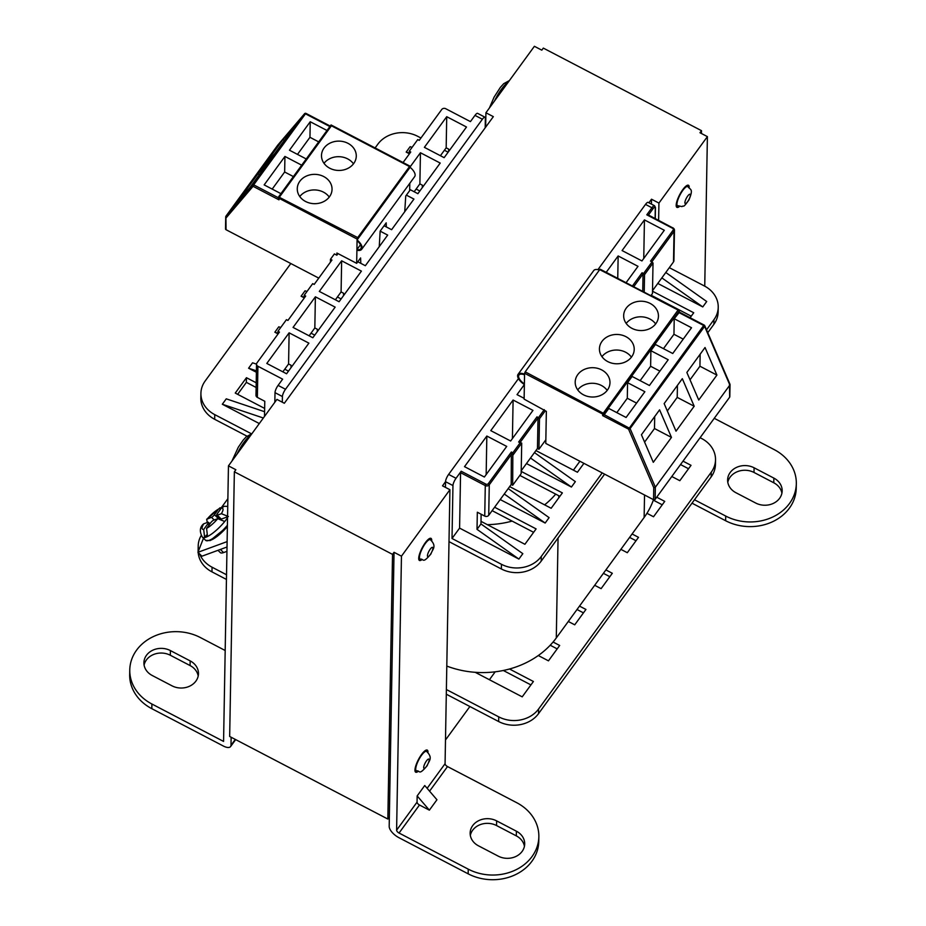 <?xml version="1.0" encoding="UTF-8"?>
<svg xmlns="http://www.w3.org/2000/svg" width="926" height="926" viewBox="0 0 926 926"><rect width="100%" height="100%" fill="white"/><g stroke="black" fill="none" stroke-linecap="round" stroke-linejoin="round"><path stroke-width="1.39" d="M198.639 550.495A28.984 24.446 -179 0 1 198.21 545.923L198.129 550.588A28.984 24.446 1 0 0 198.141 551.757M198.187 552.544A28.984 24.446 1 0 0 211.973 571.874L226.442 579.433M446.297 694.199L498.651 721.539A28.984 24.446 1 0 0 538.515 713.668L711.168 476.89A28.984 24.446 1 0 0 715.439 464.493L715.52 459.828A28.984 24.446 -179 0 1 711.249 472.214L538.596 709.003A28.984 24.446 -179 0 1 498.732 716.863L446.378 689.534M680.517 464.551L688.539 468.741M653.328 500.144L662.24 504.797M629.599 537.393L636.023 540.749M603.405 573.333L609.829 576.69M577.014 609.516L583.438 612.862M550.206 645.237L557.186 648.883M503.316 670.482L530.922 684.904M700.091 437.709L701.688 438.542A28.984 24.446 -179 0 1 715.52 459.828M226.523 574.757L212.054 567.198A28.984 24.446 -179 0 1 199.692 554.014M198.21 545.923A28.984 24.446 -179 0 1 201.162 535.541M221.615 507.286L227.877 498.709M446.795 666.072A86.963 73.351 1 0 0 475.2 672.311L522.206 696.85L533.411 681.49L509.497 669A86.963 73.351 1 0 0 538.295 655.527L548.458 660.84L559.674 645.468L553.077 642.031A86.963 73.351 1 0 0 556.294 637.945L568.298 621.473L574.722 624.818L585.938 609.458L579.502 606.102L594.677 585.29L601.113 588.647L612.317 573.275L605.893 569.918L620.883 549.35L627.307 552.706L638.512 537.335L632.088 533.978L644.137 517.472A86.963 73.351 1 0 0 646.938 513.317L653.524 516.754L664.729 501.383L656.719 497.204M671.801 476.508L679.823 480.698L691.028 465.327L683.006 461.148M509.497 669A86.963 73.351 -179 0 1 475.2 672.311M544.615 504.844A86.963 73.351 1 0 0 555.693 494.125L519.856 475.42M487.331 524.66A86.963 73.351 1 0 0 512.124 521.095L492.123 510.654M553.077 642.031A86.963 73.351 -179 0 1 538.295 655.527M573.414 470.153L579.908 461.252M632.088 533.978L620.883 549.35M605.893 569.918L594.677 585.29M579.502 606.102L568.298 621.473M707.765 332.689L713.877 324.32A28.984 24.446 1 0 0 718.136 311.923L718.229 307.258A28.984 24.446 1 0 0 704.385 285.972L669.313 267.66M290.81 263.528L205.19 380.956A28.984 24.446 1 0 0 200.919 393.342L200.838 398.018A28.984 24.446 1 0 0 214.67 419.304L246.964 436.158M448.994 541.629L501.36 568.969A28.984 24.446 1 0 0 541.212 561.098L604.62 474.147M559.883 496.313L555.693 494.125M533.619 532.323L512.124 521.095M237.658 394.326L246.374 382.369L256.12 387.462M691.236 316.171L651.221 295.278M706.538 329.818L713.958 319.644A28.984 24.446 1 0 0 718.229 307.258M518.467 378.618L448.624 474.413L456.032 478.291A5.799 1.586 117.6 0 0 452.953 485.56L452.015 538.492L501.441 564.293A28.984 24.446 1 0 0 541.305 556.422L602.213 472.897M468.162 873.831L468.243 869.155A46.381 39.123 1 0 0 514.833 870.313A46.381 39.123 1 0 0 538.851 836.745L538.77 841.421A46.381 39.123 -179 0 1 514.752 874.989A46.381 39.123 -179 0 1 468.162 873.831L398.967 837.706A11.598 5.359 -143.9 0 1 389.186 826.316L394.036 552.301L401.456 556.179L449.92 489.715L442.501 485.837L445.533 481.682L445.429 487.365M200.919 393.342A28.984 24.446 1 0 0 214.751 414.628L251.363 433.75M274.837 402.254L275.01 392.659A5.799 1.586 -62.4 0 1 278.089 385.39L285.509 389.267L482.388 119.246A5.799 1.586 -62.4 0 1 485.016 117.22A5.799 1.586 -62.4 0 1 485.363 118.204L485.201 127.8M282.314 402.22L282.418 396.536A5.799 1.586 -62.4 0 1 285.509 389.267M389.348 816.975L387.844 819.047L229.671 736.471L234.359 471.809L392.531 554.385L387.844 819.047M392.531 554.385L394.036 552.301M651.418 204.09L651.51 199.206L658.93 203.083L707.395 136.62L699.975 132.742L701.491 130.67L543.319 48.094L541.803 50.166L534.395 46.3L485.918 112.764L493.338 116.641L284.328 403.261L276.92 399.395L228.456 465.859L235.864 469.737L234.359 471.809M701.433 133.506L701.491 130.67M495.19 671.825L489.414 679.742M469.887 706.526L445.487 739.99M648.906 202.782L651.51 199.206M468.243 869.155L399.048 833.03A2.894 1.343 36.1 0 1 396.606 830.182L401.456 556.179M796.325 483.65L796.233 488.315A46.381 39.123 -179 0 1 772.226 521.882A46.381 39.123 -179 0 1 725.637 520.736L725.718 516.06A46.381 39.123 1 0 0 772.307 517.217A46.381 39.123 1 0 0 796.325 483.65A46.381 39.123 1 0 0 774.182 449.596L714.247 418.309M704.744 286.157L707.395 136.62M658.617 220.319L658.93 203.083M679.221 206.66A12.466 3.415 -62.4 0 1 676.918 207.366A12.466 3.415 -62.4 0 1 676.177 205.248A12.466 3.415 -62.4 0 1 681.189 192.041A12.466 3.415 -62.4 0 1 688.458 185.269A12.466 3.415 -62.4 0 1 689.199 187.388A12.466 3.415 -62.4 0 1 689.199 187.561M725.718 516.06L694.488 499.762M773.858 478.105A17.397 14.666 -179 0 1 782.169 490.873A17.397 14.666 -179 0 1 773.164 503.466A17.397 14.666 -179 0 1 755.685 503.026L735.915 492.713A17.397 14.666 -179 0 1 727.616 479.934A17.397 14.666 -179 0 1 736.621 467.352A17.397 14.666 -179 0 1 754.088 467.78L773.858 478.105L773.777 482.782L754.007 472.457A17.397 14.666 1 0 0 727.801 482.284M725.637 520.736L692 503.177M781.903 493.211A17.397 14.666 1 0 0 773.777 482.782M655.11 218.49L655.284 208.061A4.642 1.273 117.6 0 0 652.911 208.894L651.927 207.76A5.799 1.586 -62.4 0 1 654.566 205.734L648.131 202.377A5.799 1.586 117.6 0 0 645.503 204.403L597.941 269.64M448.624 474.413A5.799 1.586 117.6 0 0 445.533 481.682L452.953 485.56M375.111 147.928L377.843 144.178A28.984 24.446 1 0 1 417.695 136.307L420.948 137.997M444.411 150.255L448.138 152.2M357.1 239.047L279.004 198.28A1.157 0.972 -179 0 1 278.622 196.937L357.714 237.6L357.077 239.984A10.603 4.896 36.1 0 1 362.135 247.809A10.603 4.896 36.1 0 1 361.661 249.337A10.603 4.896 36.1 0 1 356.904 250.263L356.672 263.343L336.89 253.018L336.856 255.194L334.39 253.909L330.478 259.268L331.959 260.044L314.18 284.421L312.699 283.645L304.214 295.278L305.696 296.054L287.917 320.442L286.435 319.667L277.95 331.3L279.432 332.075L256.965 362.899A2.894 2.442 1 0 0 257.914 366.256L282.638 379.162L278.089 385.39M259.303 423.552L222.321 404.245L226.268 398.84L264.593 411.711M263.343 418.008L222.321 404.245M264.512 416.411L264.778 401.271L257.37 397.393A2.894 2.442 -179 0 1 255.981 395.275L256.537 364.138L252.543 362.807L248.596 368.212L256.421 370.84M336.856 255.194L338.025 253.608M379.255 246.652L380.146 231.141L387.681 235.1L365.353 265.716L357.806 261.769M406.398 195.143L413.945 199.078L391.617 229.694L384.07 225.759M403.065 162.525L410.75 151.991L409.269 151.216L417.742 139.583L419.223 140.358L441.737 109.499A2.894 2.442 1 0 1 445.719 108.712L470.431 121.607L474.98 115.38A5.799 1.586 -62.4 0 1 477.608 113.354L485.016 117.22M315.384 296.806L335.154 307.131L312.838 337.747L293.056 327.422L315.384 296.806L314.828 327.943L309.11 335.802M341.648 260.796L361.418 271.121L339.09 301.726L319.32 291.412L341.648 260.796L341.092 291.933L335.374 299.781M410.091 166.923L420.439 152.744L440.209 163.069L417.881 193.684L409.697 189.413M446.726 116.688L466.496 127.012L444.144 157.663L424.374 147.35L446.726 116.688L446.17 147.824L440.417 155.718M289.12 332.828L308.89 343.152L286.574 373.768L266.804 363.443L289.12 332.828L288.576 363.964L282.847 371.812M256.386 372.275L248.596 368.212M288.576 363.964L291.053 365.249L291.007 367.68M422.314 187.608L422.349 185.177L419.883 183.88L414.154 191.74M448.601 151.551L448.647 149.121L446.17 147.824M317.259 331.67L317.305 329.239L314.828 327.943M343.523 295.66L343.558 293.229L341.092 291.933M409.801 183.302L409.674 190.64L405.738 196.046L404.743 211.695M278.425 198.453L278.448 197.435A1.157 1.157 0 0 1 278.668 196.763L331.045 124.941L410.033 166.159L410.091 167.293A10.603 4.896 36.1 0 1 415.137 175.107A10.603 4.896 36.1 0 1 414.663 176.635L361.661 249.337M360.492 244.719L356.915 249.638A9.573 4.422 -143.9 0 0 360.816 248.724A9.573 4.422 -143.9 0 0 361.244 247.346A9.573 4.422 -143.9 0 0 357.066 240.61L356.915 249.638M225.724 216.765L225.504 228.872A1.157 0.972 1 0 0 226.06 229.729L318.775 278.124M357.714 237.6L409.512 166.564L331.415 125.797L279.617 196.833L278.969 199.842L253.064 186.311A1.157 1.03 -139.5 0 1 252.74 184.783L253.678 184.853L253.064 186.311L226.28 217.691L225.898 216.233L226.06 229.729M306.066 113.609L304.538 113.748L252.74 184.783L225.898 216.233L277.777 145.093M277.696 145.197L304.538 113.748A1.157 1.03 -139.5 0 1 305.811 113.458M278.969 199.842L278.599 197.863M306.24 158.959L289.468 150.209L310.233 121.734L326.994 130.485M280.937 193.661L264.165 184.899L284.93 156.436L301.691 165.187M331.415 125.797L331.022 125.068L331.415 125.797L331.022 125.068L278.807 196.671M299.827 181.276A17.397 14.666 -179 0 1 319.505 174.956A17.397 14.666 -179 0 1 332.04 189.332A17.397 14.666 -179 0 1 329.482 196.763A17.397 14.666 -179 0 1 309.805 203.083A17.397 14.666 -179 0 1 297.269 188.719A17.397 14.666 -179 0 1 299.827 181.276M324.054 148.044A17.397 14.666 -179 0 1 343.731 141.724A17.397 14.666 -179 0 1 356.279 156.1A17.397 14.666 -179 0 1 353.709 163.532A17.397 14.666 -179 0 1 334.043 169.852A17.397 14.666 -179 0 1 321.496 155.487A17.397 14.666 -179 0 1 324.054 148.044M357.077 239.984L410.091 167.293M380.146 231.141L386.2 222.83L386.316 226.928M356.672 263.343L360.608 257.937L360.793 263.331M329.251 197.064A17.397 14.666 1 0 0 299.781 196.543M353.489 163.833A17.397 14.666 1 0 0 324.007 163.312M284.93 156.436L284.652 172.004L272.198 189.089M293.392 176.565L284.652 172.004M310.233 121.734L309.955 137.303L297.489 154.387M318.694 141.875L309.955 137.303M257.891 173.88L271.804 157.582L249.846 187.689L235.922 203.998L257.891 173.88L259.361 174.644M282.881 139.606L296.795 123.308L274.837 153.427L260.912 169.724L282.881 139.606L284.351 140.382M330.432 262.139L330.478 259.268M304.168 298.16L304.214 295.278M277.904 334.17L277.95 331.3M409.211 154.098L409.269 151.216M409.223 153.67L406.19 152.096L410.125 146.69L412.082 147.35M406.19 152.096L409.234 153.114M420.439 152.744L419.883 183.88M304.168 297.825L301.1 296.216L305.036 290.81L306.992 291.47M277.916 333.811L274.848 332.214L278.784 326.809L280.74 327.468M416.121 189.043L419.837 190.999M337.411 296.991L341.127 298.936M311.02 333.175L314.747 335.119M284.757 369.185L288.484 371.141M256.201 382.785L246.455 377.704L235.25 393.075L264.651 408.424M301.1 296.216L304.179 297.246M274.848 332.214L277.916 333.244M246.374 382.369L246.455 377.704M653.49 499.658A86.963 73.351 -179 0 1 646.938 513.317M456.032 478.291L461.183 471.23L485.895 484.124A1.736 1.47 1 0 0 488.291 483.661L511.372 452.004L512.854 452.779L520.123 442.813L521.708 443.114L521.164 473.626L512.68 485.259L511.198 484.483L488.72 515.307A2.894 2.442 -179 0 1 484.738 516.095L485.282 485.583L460.569 472.677L459.585 528.109L452.015 538.492M459.585 528.109L518.896 559.072L477.017 529.348L477.33 512.228L484.738 516.095M481.126 514.219L480.964 523.954L522.831 553.667L518.896 559.072M504.265 493.998L545.171 523.04L500.214 499.565M545.171 523.04L549.106 517.634L508.2 488.604M530.505 458.011L571.423 487.041L526.454 463.567M571.423 487.041L575.359 481.636L534.452 452.606M661.847 277.881L702.765 306.923L657.796 283.449M702.765 306.923L706.7 301.517L665.794 272.487M652.517 291.239L693.724 312.756L690.101 317.722M583.924 463.347L577.43 472.248L535.923 450.58M521.199 471.403L562.371 492.898L551.167 508.27L509.659 486.601M494.611 507.24L536.108 528.908L524.903 544.28L481.011 521.361M644.218 292.199L644.531 274.663L643.558 273.529L652.043 261.896L650.55 261.12L673.063 230.261A1.736 1.47 1 0 0 672.484 228.236L646.788 214.82L648.177 214.867L673.086 228.028A2.894 2.442 -179 0 1 674.035 231.396L651.869 261.803M524.382 384.556L517.032 394.626L524.139 398.33M655.133 499.369L729.653 397.185L729.48 383.804L729.862 385.042L655.353 487.226L655.133 499.369A1.157 0.972 1 0 1 653.536 499.693L545.784 443.438L546.352 411.364L524.116 399.129L524.382 384.498A9.711 4.491 -143.9 0 1 517.599 375.771A9.711 4.491 -143.9 0 1 518.039 374.37L593.763 270.519A9.711 4.491 -143.9 0 1 599.423 270.045M545.275 410.797L539.488 418.726L537.022 416.816L538.006 417.962L537.462 448.473L521.211 470.755M643.558 273.529L642.077 272.753L643.049 273.899L633.708 286.713M617.746 278.379L618.151 255.958L638.014 266.329L626.069 282.719M618.151 255.958L606.194 272.348M510.643 441.007L490.78 430.636L513.097 400.032L532.959 410.392L510.643 441.007M484.379 477.029L464.516 466.658L486.833 436.042L506.707 446.413L484.379 477.029M641.95 260.935L622.087 250.564L644.438 219.902L664.301 230.273L641.95 260.935M643.755 258.458L644.438 219.902M539.488 418.726L538.944 449.249L537.462 448.473M538.944 449.249L545.854 439.781M650.909 295.695L652.471 293.554L653.015 263.042L644.531 274.663M652.529 290.671L673.503 261.908L674.035 231.396L673.063 230.261M672.484 228.236L673.017 227.831L674.464 230.157L673.92 260.669A2.894 2.442 -179 0 1 673.503 261.908M599.712 269.64L525.192 371.835L604.273 413.737L679.395 310.719L599.712 269.64L600.233 269.234L679.198 310.465L679.36 312.12M524.394 383.873L524.556 374.845A8.566 3.959 36.1 0 0 518.954 375.042A8.566 3.959 36.1 0 0 518.572 376.28A8.566 3.959 36.1 0 0 524.394 383.873M602.652 415.612L604.25 414.674L630.097 428.576A1.157 0.81 156.7 0 1 628.557 429.143L602.652 415.612L602.676 414.061L524.579 373.282L524.556 374.22A9.711 4.491 -143.9 0 0 518.039 374.37M512.414 438.577L513.097 400.032M486.162 474.575L486.833 436.042M480.964 523.954L477.017 529.348M460.569 472.677L461.183 471.23M511.372 452.004L511.198 484.483M512.854 452.779L512.68 485.259M520.123 442.813L518.641 442.038L521.708 443.114L513.224 454.747L511.742 453.971L489.264 484.796A2.894 2.442 -179 0 1 485.282 485.583L485.895 484.124M524.579 373.282L525.192 371.835M626.231 308.15A17.397 14.666 -179 0 1 645.897 301.818A17.397 14.666 -179 0 1 658.444 316.194A17.397 14.666 -179 0 1 655.886 323.625A17.397 14.666 -179 0 1 636.208 329.957A17.397 14.666 -179 0 1 623.661 315.581A17.397 14.666 -179 0 1 626.231 308.15M577.766 374.613A17.397 14.666 -179 0 1 597.432 368.293A17.397 14.666 -179 0 1 609.979 382.658A17.397 14.666 -179 0 1 607.421 390.089A17.397 14.666 -179 0 1 587.744 396.421A17.397 14.666 -179 0 1 575.196 382.044A17.397 14.666 -179 0 1 577.766 374.613M601.993 341.381A17.397 14.666 -179 0 1 621.67 335.062A17.397 14.666 -179 0 1 634.217 349.426A17.397 14.666 -179 0 1 631.648 356.857A17.397 14.666 -179 0 1 611.982 363.189A17.397 14.666 -179 0 1 599.435 348.813A17.397 14.666 -179 0 1 601.993 341.381M679.36 312.282L674.221 318.718L691.525 327.746L672.739 353.5L655.446 344.472L650.897 350.699L668.202 359.739L649.415 385.494L632.122 376.454L627.573 382.693L644.878 391.721L626.092 417.476L608.799 408.447L604.25 414.674L604.273 413.737A1.157 0.972 -179 0 1 602.676 414.061L677.809 310.407M683.226 339.124L673.954 334.286L674.221 318.718M673.954 334.286L663.467 348.662M659.902 371.118L650.619 366.268L650.897 350.699M650.619 366.268L640.144 380.644M636.579 403.099L627.296 398.261L627.573 382.693M627.296 398.261L616.82 412.637M704.767 325.709A1.157 0.81 156.7 0 1 704.617 326.392L703.691 325.501L704.281 325.292A1.157 0.81 156.7 0 1 704.744 325.663L729.966 384.232M729.862 385.042L704.617 326.392L630.097 428.576L655.353 487.226L653.756 487.655L628.557 429.143L703.691 325.501L678.77 312.49M698.736 400.009L686.861 372.449L705.033 347.516L716.909 375.088L698.736 400.009M641.429 434.757L659.601 409.836L671.466 437.396L653.293 462.317L641.429 434.757M676.015 431.169L664.15 403.597L682.323 378.676L694.187 406.236L676.015 431.169M729.653 397.185A1.157 0.972 1 0 0 729.815 396.687L730.035 384.579M690.032 379.799L699.929 366.221L716.909 375.088M699.929 366.221L700.149 354.23M644.6 442.119L654.497 428.541L671.466 437.396M654.497 428.541L654.705 416.538M667.31 410.959L677.219 397.381L694.187 406.236M677.219 397.381L677.427 385.39M655.654 323.938A17.397 14.666 1 0 0 626.184 323.417M607.19 390.402A17.397 14.666 1 0 0 577.72 389.881M631.428 357.17A17.397 14.666 1 0 0 601.946 356.649M642.737 291.424L643.049 273.899M652.043 261.896L653.015 263.042M418.008 771.485A12.466 3.415 -62.4 0 1 415.705 772.191A12.466 3.415 -62.4 0 1 414.952 770.073A12.466 3.415 -62.4 0 1 419.964 756.878A12.466 3.415 -62.4 0 1 427.233 750.095A12.466 3.415 -62.4 0 1 427.986 752.213A12.466 3.415 -62.4 0 1 427.974 752.387M417.163 795.92L424.733 785.526L436.945 799.763L429.375 810.157L417.163 795.92L417.047 802.148A2.894 1.343 -143.9 0 0 419.49 804.995L429.375 810.157M538.851 836.745A46.381 39.123 1 0 0 516.708 802.692L447.513 766.566A2.894 1.343 36.1 0 1 445.07 763.718L449.92 489.715M421.758 559.755A12.466 3.415 -62.4 0 1 419.455 560.462A12.466 3.415 -62.4 0 1 418.702 558.343A12.466 3.415 -62.4 0 1 423.714 545.136A12.466 3.415 -62.4 0 1 430.984 538.365A12.466 3.415 -62.4 0 1 431.736 540.483A12.466 3.415 -62.4 0 1 431.724 540.657M516.395 831.201A17.397 14.666 -179 0 1 524.695 843.968A17.397 14.666 -179 0 1 515.689 856.562A17.397 14.666 -179 0 1 498.223 856.133L478.453 845.808A17.397 14.666 -179 0 1 470.142 833.041A17.397 14.666 -179 0 1 479.147 820.448A17.397 14.666 -179 0 1 496.625 820.876L516.395 831.201L516.314 835.877L496.544 825.552A17.397 14.666 1 0 0 470.327 835.379M524.429 846.306A17.397 14.666 1 0 0 516.314 835.877M485.664 127.151L485.918 112.764M231.13 737.235L230.991 745.291A8.693 4.017 36.1 0 1 230.597 746.553A8.693 4.017 36.1 0 1 223.49 746.101L151.818 708.679A46.381 39.123 -179 0 1 129.675 674.626L129.767 669.961A46.381 39.123 1 0 0 151.899 704.015L223.571 741.425L228.456 465.859M129.767 669.961A46.381 39.123 1 0 1 153.774 636.393A46.381 39.123 1 0 1 200.363 637.539L225.18 650.503M152.223 675.494A17.397 14.666 -179 0 1 143.912 662.727A17.397 14.666 -179 0 1 152.917 650.145A17.397 14.666 -179 0 1 170.396 650.573L190.166 660.898A17.397 14.666 -179 0 1 198.465 673.665A17.397 14.666 -179 0 1 189.46 686.259A17.397 14.666 -179 0 1 171.993 685.819L152.223 675.494M198.199 676.003A17.397 14.666 1 0 0 190.085 665.562L170.315 655.249A17.397 14.666 1 0 0 144.097 665.065M226.939 551.34L223.583 552.579A18.844 4.931 134.2 0 1 220.284 552.579L217.98 550.322M227.02 547.011L201.937 556.202L197.933 552.301L203.489 538.237M220.701 533.445L217.078 536.455M227.101 541.953L227.125 541.015M226.847 541.71L197.933 552.301M206.429 535.112L204.634 537.578A20.291 5.313 -45.8 0 0 207.517 536.513L206.591 528.399A14.492 3.797 -45.8 0 0 217.76 518.676L224.729 521.5A20.291 5.313 -45.8 0 0 226.696 518.954A20.291 5.313 -45.8 0 0 227.53 517.761M210.48 523.063L209.496 523.421M219.207 517.588L218.513 518.525M227.553 516.812L221.279 519.104A2.894 0.764 134.2 0 1 221.21 519.127M207.285 522.519L206.695 519.278L211.487 517.321A2.894 0.764 -45.8 0 0 214.45 514.717L218.536 509.103A14.492 3.797 -45.8 0 0 207.355 518.838M222.136 507.263L218.536 509.103M227.738 506.418L224.277 506.256L221.43 508.05L217.332 513.652A2.894 0.764 -45.8 0 0 216.765 515.203A2.894 0.764 -45.8 0 0 217.274 515.203L221.395 513.687A14.492 3.797 -45.8 0 0 221.43 508.05M228.363 516.511L221.395 513.687M217.76 518.676L213.64 520.192A2.894 0.764 -45.8 0 0 210.677 522.796L206.591 528.399M202.933 524.452L203.72 523.815A14.492 3.797 -45.8 0 0 203.697 529.464L204.634 537.578A20.291 5.313 134.2 0 1 202.412 537.196L205.618 540.321A20.291 5.313 -45.8 0 0 209.172 540.321A20.291 5.313 -45.8 0 0 227.402 525.262M203.697 529.464L207.783 523.85A2.894 0.764 -45.8 0 0 208.362 522.31A2.894 0.764 -45.8 0 0 207.852 522.31L203.72 523.815M711.168 476.89L711.249 472.214M538.596 709.003L538.515 713.668M498.651 721.539L498.732 716.863M212.054 567.198L211.973 571.874M558.806 495.746L558.772 497.841M558.054 537.994L556.294 637.945M644.137 517.472L644.531 494.982M713.877 324.32L713.958 319.644M541.305 556.422L541.212 561.098M501.36 568.969L501.441 564.293M214.751 414.628L214.67 419.304M282.418 396.536L275.01 392.659M754.007 472.457L754.088 467.78M646.788 214.82L651.927 207.76L645.503 204.403M257.914 366.256L257.37 397.393M482.388 119.246L474.98 115.38M329.864 126.561L305.476 113.817L253.678 184.853L278.437 197.782M652.911 208.894L648.455 215.017M655.261 218.571L655.458 207.574A1.157 0.972 -179 0 1 655.284 208.061M538.504 417.591L544.291 409.662M518.641 442.038L537.022 416.816M632.4 286.03L642.077 272.753M653.536 499.693L653.756 487.655M488.291 483.661L489.264 484.796L488.72 515.307M538.006 417.962L520.308 442.223M445.07 763.718L427.129 788.327M417.047 802.148L396.606 830.182M429.571 791.174L447.513 766.566M399.048 833.03L419.49 804.995M496.544 825.552L496.625 820.876M508.478 81.847A23.185 6.355 117.6 0 0 496.012 98.006A23.185 6.355 117.6 0 0 494.461 101.061M230.991 745.291L235.285 739.411M151.899 704.015L151.818 708.679M170.315 655.249L170.396 650.573M190.166 660.898L190.085 665.562M223.583 552.579L220.376 549.442M210.584 540.263A19.133 5.012 -45.8 0 0 227.379 526.535M214.207 519.972L211.487 517.321M214.45 514.717L218.374 518.537M217.274 515.203L221.279 519.104M224.729 521.5A20.291 5.313 134.2 0 1 207.517 536.513M209.021 525.065L207.783 523.85M251.004 434.942A23.185 6.355 117.6 0 0 240.366 447.848A23.185 6.355 117.6 0 0 236.987 454.157M418.702 558.436L420.126 559.177A11.019 3.021 -62.4 0 1 423.587 546.155A11.019 3.021 -62.4 0 1 430.312 539.65L428.9 538.909M430.937 553.54A5.22 1.424 117.6 0 0 432.778 547.579A5.22 1.424 117.6 0 0 429.386 550.449A5.22 1.424 117.6 0 0 427.546 556.399A5.22 1.424 117.6 0 0 430.937 553.54M414.952 770.166L416.376 770.907A11.019 3.021 -62.4 0 1 419.837 757.885A11.019 3.021 -62.4 0 1 426.562 751.38L425.15 750.639M427.187 765.27A5.22 1.424 117.6 0 0 429.027 759.308A5.22 1.424 117.6 0 0 425.636 762.179A5.22 1.424 117.6 0 0 423.795 768.129A5.22 1.424 117.6 0 0 427.187 765.27M677.589 206.081A11.019 3.021 -62.4 0 1 680.182 194.599A11.019 3.021 -62.4 0 1 687.787 186.554C690.252 190.061 693.771 188.244 688.99 199.854C682.103 209.565 684.21 204.658 681.999 206.602L676.177 205.34M686.444 198.083A5.22 1.424 117.6 0 0 685.171 203.5A5.22 1.424 117.6 0 0 688.817 199.703A5.22 1.424 117.6 0 0 690.09 194.298A5.22 1.424 117.6 0 0 686.444 198.083M330.223 126.063L305.997 113.412A1.157 1.157 0 0 0 304.596 113.678L277.742 145.139M655.458 207.574L654.566 205.734M679.29 312.085L704.211 325.095A1.157 1.157 0 0 1 704.79 325.778M489.391 108.006L494.114 97.091L500.399 87.345L503.709 83.699L509.404 80.562M235.667 739.608L230.597 746.553M227.379 526.605L210.179 540.576L205.618 540.321M220.099 507.749L206.706 519.278M216.765 515.203L220.527 518.861M202.956 524.417C199.703 527.658 199.518 531.918 202.412 537.196M208.362 522.31L209.924 523.827M231.928 461.102L238.306 447.223L243.168 440.151L246.131 436.898L251.93 433.657M420.126 559.177C424.062 558.285 421.909 564.64 430.984 553.91C432.014 549.685 437.5 546.583 430.312 539.65M416.376 770.907C420.311 770.015 418.158 776.37 427.233 765.64C428.263 761.415 433.75 758.313 426.562 751.38M686.374 185.813L687.787 186.554"/></g></svg>
